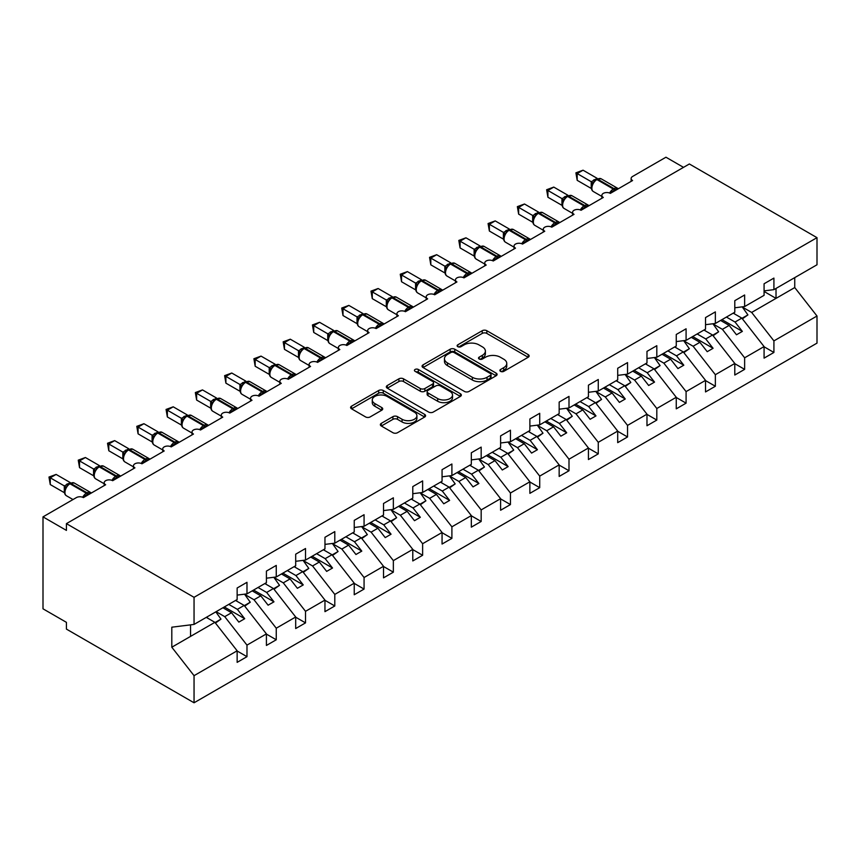 <?xml version="1.0" encoding="UTF-8"?>
<svg xmlns="http://www.w3.org/2000/svg" width="860" height="860" viewBox="0 0 860 860"><rect width="100%" height="100%" fill="white"/><g stroke="black" fill="none" stroke-linecap="round" stroke-linejoin="round"><path stroke-width="1.29" d="M500.552 371.359A2.279 1.311 0 0 0 503.777 371.359L528.201 357.255A3.246 1.881 0 0 0 529.147 355.933A3.246 1.881 0 0 0 528.201 354.599L486.825 330.713A3.246 1.881 0 0 0 482.223 330.713L457.8 344.817A2.279 1.311 0 0 0 457.133 345.741A2.279 1.311 0 0 0 457.8 346.677A2.279 1.311 0 0 0 461.014 346.677L464.185 344.849A10.406 6.009 0 0 1 478.891 344.849L482.342 346.838A10.406 6.009 0 0 1 485.384 351.084A10.406 6.009 0 0 1 482.342 355.331L479.181 357.158A2.279 1.311 0 0 0 478.515 358.082A2.279 1.311 0 0 0 479.181 359.018A2.279 1.311 0 0 0 482.395 359.018L485.556 357.19A10.406 6.009 0 0 1 500.273 357.19L503.713 359.179A10.406 6.009 0 0 1 506.766 363.425A10.406 6.009 0 0 1 503.713 367.671L500.552 369.499A2.279 1.311 0 0 0 499.886 370.423A2.279 1.311 0 0 0 500.552 371.359L500.552 369.499M381.313 423.346A3.246 1.881 0 0 0 380.356 424.679A3.246 1.881 0 0 0 381.313 426.001L392.923 432.709A3.246 1.881 0 0 0 397.513 432.709L424.646 417.046A3.246 1.881 0 0 0 425.592 415.713A3.246 1.881 0 0 0 424.646 414.391L383.259 390.504A3.246 1.881 0 0 0 378.669 390.504L351.546 406.167A3.246 1.881 0 0 0 350.59 407.489A3.246 1.881 0 0 0 351.546 408.812L365.565 416.917A3.246 1.881 0 0 0 370.165 416.917L381.765 410.209A3.246 1.881 0 0 0 382.721 408.887A3.246 1.881 0 0 0 381.765 407.554L374.82 403.544A8.697 5.02 0 0 1 372.272 399.997A8.697 5.02 0 0 1 377.637 395.353A8.697 5.02 0 0 1 387.118 396.438L414.359 412.166A8.697 5.02 0 0 1 416.906 415.713A8.697 5.02 0 0 1 411.531 420.357A8.697 5.02 0 0 1 402.061 419.271L397.513 416.648A3.246 1.881 0 0 0 392.923 416.648L381.313 423.346L381.313 426.001M764.078 290.873L773.914 289.648L817 264.772L817 237.661L689.365 163.98L66.424 523.633L66.424 530.394L43 516.871L76.368 497.607A4.966 2.87 0 0 1 83.398 497.607L105.651 484.76A4.966 2.87 0 0 1 104.189 482.729A4.966 2.87 0 0 1 107.253 480.084A4.966 2.87 0 0 1 112.671 480.708L134.923 467.862A4.966 2.87 0 0 1 133.461 465.83A4.966 2.87 0 0 1 136.536 463.175A4.966 2.87 0 0 1 141.943 463.798L164.196 450.952A4.966 2.87 0 0 1 162.733 448.931A4.966 2.87 0 0 1 165.808 446.275A4.966 2.87 0 0 1 171.215 446.899L193.468 434.053A4.966 2.87 0 0 1 192.017 432.032A4.966 2.87 0 0 1 195.08 429.377A4.966 2.87 0 0 1 200.498 430L222.74 417.154A4.966 2.87 0 0 1 221.289 415.122A4.966 2.87 0 0 1 224.352 412.477A4.966 2.87 0 0 1 229.77 413.101L252.012 400.255A4.966 2.87 0 0 1 250.561 398.223A4.966 2.87 0 0 1 253.625 395.579A4.966 2.87 0 0 1 259.043 396.202L281.285 383.356A4.966 2.87 0 0 1 279.833 381.324A4.966 2.87 0 0 1 282.897 378.679A4.966 2.87 0 0 1 288.315 379.292L310.567 366.446A4.966 2.87 0 0 1 309.106 364.425A4.966 2.87 0 0 1 312.169 361.77A4.966 2.87 0 0 1 317.587 362.393L317.383 361.738L324.929 357.373M817 237.661L194.048 597.324L66.424 523.633M464.411 391.429A3.246 1.881 0 0 0 469.012 391.429L496.134 375.766A3.246 1.881 0 0 0 497.08 374.444A3.246 1.881 0 0 0 496.134 373.111L454.757 349.224A3.246 1.881 0 0 0 450.156 349.224L423.034 364.887A3.246 1.881 0 0 0 422.077 366.22A3.246 1.881 0 0 0 423.034 367.542L464.411 391.429M416.014 371.853A2.279 1.311 0 0 1 418.315 372.176L460.347 396.428L433.257 412.069A3.246 1.881 0 0 1 428.667 412.069L387.29 388.183L387.29 385.527A3.246 1.881 0 0 0 386.333 386.849A3.246 1.881 0 0 0 387.29 388.183M387.29 385.527L398.9 378.819A3.246 1.881 0 0 1 403.49 378.819L420.271 388.516A3.246 1.881 0 0 0 424.872 388.516L432.569 384.065A3.246 1.881 0 0 0 433.526 382.743A3.246 1.881 0 0 0 432.569 381.41L415.1 371.327A2.279 1.311 0 0 1 414.434 370.391A2.279 1.311 0 0 1 415.842 369.176A2.279 1.311 0 0 1 418.315 369.467L460.39 393.751A3.246 1.881 0 0 1 461.336 395.084A3.246 1.881 0 0 1 460.39 396.406L460.39 393.751M194.048 597.324L194.048 624.424L237.145 599.549L237.145 587.993L246.981 582.317L246.981 593.873L237.145 595.099M246.981 593.873L266.417 582.65L266.417 571.094L276.254 565.407L276.254 576.974L266.417 578.199M276.254 576.974L295.69 565.751L295.69 554.184L305.526 548.508L305.526 560.075L295.69 561.3M305.526 560.075L324.962 548.852L324.962 537.285L334.798 531.609L334.798 543.165L324.962 544.391M334.798 543.165L354.234 531.942L354.234 520.386L364.07 514.71L364.07 526.266L354.234 527.492M364.07 526.266L383.517 515.043L383.517 503.487L393.353 497.811L393.353 509.367L383.517 510.593M393.353 509.367L412.789 498.144L412.789 486.588L422.625 480.901L422.625 492.468L412.789 493.694M422.625 492.468L442.062 481.245L442.062 469.678L451.898 464.002L451.898 475.569L442.062 476.795M631.122 181.374L631.122 178.514A4.966 2.87 180 0 0 632.573 180.535L610.331 193.382A4.966 2.87 0 0 0 604.913 192.758A4.966 2.87 0 0 0 601.85 195.413A4.966 2.87 0 0 0 603.301 197.445L581.048 210.281A4.966 2.87 0 0 0 575.641 209.668A4.966 2.87 0 0 0 572.577 212.312A4.966 2.87 0 0 0 574.029 214.344L551.776 227.19A4.966 2.87 0 0 0 546.369 226.567A4.966 2.87 0 0 0 543.294 229.212A4.966 2.87 0 0 0 544.756 231.243L522.504 244.089A4.966 2.87 0 0 0 517.096 243.466A4.966 2.87 0 0 0 514.022 246.11A4.966 2.87 0 0 0 515.484 248.142L493.231 260.988A4.966 2.87 0 0 0 487.813 260.365A4.966 2.87 0 0 0 484.75 263.02A4.966 2.87 0 0 0 486.201 265.041L463.959 277.887A4.966 2.87 0 0 0 458.541 277.264A4.966 2.87 0 0 0 455.477 279.919A4.966 2.87 0 0 0 456.929 281.951L434.687 294.786A4.966 2.87 0 0 0 429.269 294.174A4.966 2.87 0 0 0 426.205 296.818A4.966 2.87 0 0 0 427.656 298.85L405.415 311.696A4.966 2.87 0 0 0 399.997 311.073A4.966 2.87 0 0 0 396.933 313.717A4.966 2.87 0 0 0 398.384 315.749L376.132 328.595A4.966 2.87 0 0 0 370.724 327.972A4.966 2.87 0 0 0 367.65 330.616A4.966 2.87 0 0 0 369.112 332.648L346.86 345.494A4.966 2.87 0 0 0 341.452 344.871A4.966 2.87 0 0 0 338.378 347.526A4.966 2.87 0 0 0 339.84 349.547L317.587 362.393M451.898 475.569L471.334 464.346L471.334 452.779L481.17 447.103L481.17 458.659L471.334 459.885M481.17 458.659L500.606 447.437L500.606 435.88L510.442 430.204L510.442 441.76L500.606 442.986M510.442 441.76L529.878 430.537L529.878 418.981L539.714 413.305L539.714 424.862L529.878 426.087M539.714 424.862L559.161 413.638L559.161 402.082L568.997 396.395L568.997 407.962L559.161 409.188M568.997 407.962L588.433 396.739L588.433 385.173L598.27 379.496L598.27 391.063L588.433 392.289M598.27 391.063L617.706 379.84L617.706 368.273L627.542 362.598L627.542 374.154L617.706 375.379M627.542 374.154L646.978 362.931L646.978 351.375L656.814 345.698L656.814 357.255L646.978 358.48M656.814 357.255L676.25 346.032L676.25 334.475L686.087 328.8L686.087 340.356L676.25 341.581M686.087 340.356L705.522 329.133L705.522 317.577L715.359 311.89L715.359 323.457L705.522 324.682M715.359 323.457L734.795 312.234L734.795 300.677L744.631 294.991L744.631 306.558L734.795 307.783M237.145 650.999L246.981 656.674L246.981 645.118L266.417 633.895L244.165 605.429L235.565 600.463M216.129 611.686L224.729 616.652L246.981 645.118M266.417 634.1L276.254 639.775L276.254 628.219L295.69 616.996L273.448 588.53L264.837 583.564M244.681 594.378L254.001 599.753L276.254 628.219M295.69 617.2L305.526 622.876L305.526 611.32L324.962 600.097L302.72 571.631L294.109 566.665M273.964 577.468L283.284 582.854L305.526 611.32M324.962 600.291L334.798 605.978L334.798 594.411L354.234 583.188L331.992 554.732L323.381 549.766M303.236 560.57L312.556 565.955L334.798 594.411M354.234 583.392L364.07 589.078L364.07 577.511L383.517 566.288L361.264 537.833L352.654 532.856M332.508 543.67L341.829 549.056L364.07 577.511M383.517 566.493L393.353 572.169L393.353 560.612L412.789 549.389L390.537 520.923L381.937 515.957M361.781 526.771L371.101 532.146L393.353 560.612M412.789 549.594L422.625 555.27L422.625 543.713L442.062 532.49L419.809 504.024L411.209 499.058M391.053 509.873L400.373 515.247L422.625 543.713M442.062 532.695L451.898 538.371L451.898 526.814L471.334 515.591L449.081 487.125L440.481 482.159M420.325 492.963L429.645 498.348L451.898 526.814M471.334 515.796L481.17 521.472L481.17 509.905L500.606 498.682L478.364 470.226L469.753 465.26M449.597 476.064L458.917 481.45L481.17 509.905M500.606 498.886L510.442 504.573L510.442 493.006L529.878 481.783L507.637 453.327L499.026 448.35M478.88 459.165L488.2 464.55L510.442 493.006M529.878 481.987L539.714 487.663L539.714 476.107L559.161 464.884L536.909 436.418L528.298 431.451M508.152 442.266L517.473 447.641L539.714 476.107M559.161 465.088L568.997 470.764L568.997 459.208L588.433 447.985L566.181 419.519L557.57 414.552M537.425 425.367L546.745 430.742L568.997 459.208M588.433 448.189L598.27 453.865L598.27 442.309L617.706 431.086L595.453 402.62L586.853 397.653M566.697 408.457L576.017 413.843L598.27 442.309M617.706 431.29L627.542 436.966L627.542 425.399L646.978 414.176L624.726 385.721L616.125 380.754M595.969 391.558L605.289 396.944L627.542 425.399M646.978 414.38L656.814 420.067L656.814 408.5L676.25 397.277L654.008 368.822L645.398 363.844M625.241 374.659L634.562 380.045L656.814 408.5M676.25 397.481L686.087 403.157L686.087 391.601L705.522 380.378L683.281 351.912L674.67 346.945M654.514 357.76L663.834 363.135L686.087 391.601M705.522 380.582L715.359 386.258L715.359 374.702L734.795 363.479L712.553 335.013L703.942 330.046M683.797 340.861L693.117 346.236L715.359 374.702M734.795 363.683L744.631 369.359L744.631 357.803L764.078 346.58L764.078 358.136L773.914 352.46L773.914 340.893L817 316.018L817 343.129L194.048 702.781L66.424 629.101L66.424 622.339L43 608.816L43 516.871M713.069 323.951L722.389 329.337L744.631 357.803M773.914 289.648L773.914 278.092L764.078 283.768L764.078 295.335L744.631 306.558M764.078 346.784L773.914 352.46M742.341 307.052L751.662 312.438L773.914 340.893M683.507 167.356L665.952 157.219L632.573 176.483A4.966 2.87 180 0 0 631.122 178.514M194.048 624.424L171.806 627.198L171.806 647.214L214.892 622.339L206.292 617.362M214.892 622.339L237.145 650.794L237.145 662.361L246.981 656.674M276.254 639.775L266.417 645.451L266.417 633.895M305.526 622.876L295.69 628.553L295.69 616.996M334.798 605.978L324.962 611.654L324.962 600.097M364.07 589.078L354.234 594.755L354.234 583.188M393.353 572.169L383.517 577.855L383.517 566.288M422.625 555.27L412.789 560.946L412.789 549.389M451.898 538.371L442.062 544.047L442.062 532.49M481.17 521.472L471.334 527.148L471.334 515.591M510.442 504.573L500.606 510.249L500.606 498.682M539.714 487.663L529.878 493.35L529.878 481.783M568.997 470.764L559.161 476.44L559.161 464.884M598.27 453.865L588.433 459.541L588.433 447.985M627.542 436.966L617.706 442.642L617.706 431.086M656.814 420.067L646.978 425.743L646.978 414.176M686.087 403.157L676.25 408.844L676.25 397.277M715.359 386.258L705.522 391.934L705.522 380.378M744.631 369.359L734.795 375.035L734.795 363.479M171.806 647.214L194.048 675.67L237.145 650.794M194.048 675.67L194.048 702.781M224.729 616.652L231.523 612.739L238.844 622.103L244.702 618.716L237.381 609.353L244.165 605.429M222.912 607.762L231.523 612.739M228.771 604.386L237.381 609.353M254.001 599.753L260.795 595.829L268.116 605.193L273.974 601.817L266.654 592.454L273.448 588.53M252.195 590.863L260.795 595.829M258.043 587.487L266.654 592.454M283.284 582.854L290.067 578.93L297.388 588.294L303.247 584.918L295.926 575.555L302.72 571.631M281.467 573.964L290.067 578.93M287.315 570.578L295.926 575.555M312.556 565.955L319.35 562.032L326.66 571.395L332.519 568.019L325.198 558.656L331.992 554.732M310.739 557.065L319.35 562.032M316.587 553.679L325.198 558.656M341.829 549.056L348.623 545.133L355.943 554.496L361.791 551.109L354.471 541.746L361.264 537.833M340.012 540.166L348.623 545.133M345.87 536.78L354.471 541.746M371.101 532.146L377.895 528.233L385.215 537.597L391.063 534.211L383.743 524.847L390.537 520.923M369.284 523.256L377.895 528.233M375.143 519.881L383.743 524.847M400.373 515.247L407.167 511.324L414.488 520.687L420.336 517.312L413.026 507.948L419.809 504.024M398.556 506.357L407.167 511.324M404.415 502.982L413.026 507.948M429.645 498.348L436.439 494.425L443.76 503.788L449.619 500.412L442.298 491.049L449.081 487.125M427.829 489.458L436.439 494.425M433.687 486.083L442.298 491.049M458.917 481.45L465.712 477.526L473.032 486.889L478.891 483.513L471.57 474.15L478.364 470.226M457.112 472.559L465.712 477.526M462.959 469.173L471.57 474.15M488.2 464.55L494.984 460.627L502.304 469.99L508.163 466.604L500.842 457.24L507.637 453.327M486.384 455.66L494.984 460.627M492.232 452.274L500.842 457.24M517.473 447.641L524.267 443.728L531.577 453.091L537.435 449.705L530.115 440.341L536.909 436.418M515.656 438.75L524.267 443.728M521.515 435.375L530.115 440.341M546.745 430.742L553.539 426.818L560.86 436.192L566.708 432.806L559.387 423.442L566.181 419.519M544.928 421.851L553.539 426.818M550.787 418.476L559.387 423.442M576.017 413.843L582.811 409.919L590.132 419.282L595.98 415.907L588.659 406.543L595.453 402.62M574.2 404.952L582.811 409.919M580.059 401.577L588.659 406.543M605.289 396.944L612.083 393.02L619.404 402.383L625.263 399.008L617.942 389.644L624.726 385.721M603.473 388.053L612.083 393.02M609.332 384.667L617.942 389.644M634.562 380.045L641.356 376.121L648.676 385.484L654.535 382.098L647.214 372.735L654.008 368.822M632.745 371.154L641.356 376.121M638.604 367.768L647.214 372.735M663.834 363.135L670.628 359.222L677.949 368.585L683.808 365.199L676.487 355.836L683.281 351.912M662.028 354.245L670.628 359.222M667.876 350.869L676.487 355.836M693.117 346.236L699.9 342.312L707.221 351.686L713.08 348.3L705.759 338.937L712.553 335.013M691.3 337.346L699.9 342.312M697.148 333.97L705.759 338.937M722.389 329.337L729.183 325.413L736.493 334.776L742.352 331.401L735.031 322.038L741.825 318.114L764.078 346.58M720.572 320.447L729.183 325.413M726.431 317.071L735.031 322.038M741.825 318.114L733.214 313.147M751.662 312.438L794.747 287.562L817 316.018M764.078 291.475L776.021 298.377L776.021 288.433M794.747 277.619L794.747 287.562M190.544 636.4L190.544 624.865M721.981 319.64L742.352 331.401M692.698 336.539L713.08 348.3M663.425 353.438L683.808 365.199M634.153 370.337L654.535 382.098M604.881 387.237L625.263 399.008M575.609 404.146L595.98 415.907M546.337 421.045L566.708 432.806M517.064 437.944L537.435 449.705M487.781 454.843L508.163 466.604M458.509 471.742L478.891 483.513M429.237 488.652L449.619 500.412M399.964 505.551L420.336 517.312M370.692 522.45L391.063 534.211M341.42 539.349L361.791 551.109M312.148 556.248L332.519 568.019M282.865 573.147L303.247 584.918M253.593 590.057L273.974 601.817M224.32 606.956L244.702 618.716M501.466 371.681L503.713 370.38A10.406 6.009 0 0 0 506.766 366.134L506.766 363.425M485.384 351.084L485.384 353.793A10.406 6.009 0 0 1 482.342 358.039L480.084 359.34M528.158 357.287L486.825 333.422A3.246 1.881 0 0 0 482.223 333.422L458.713 346.988M496.091 375.798L454.757 351.933A3.246 1.881 0 0 0 450.156 351.933L423.077 367.564M490.383 375.368A2.279 1.311 0 0 0 491.049 374.444A2.279 1.311 0 0 0 490.383 373.519L454.069 352.546A2.279 1.311 0 0 0 450.844 352.546L447.512 354.471A10.406 6.009 0 0 0 444.469 358.717A10.406 6.009 0 0 0 447.512 362.963L472.344 377.293A10.406 6.009 0 0 0 487.05 377.293L490.383 375.368L490.383 378.077A2.279 1.311 0 0 0 491.049 377.153L491.049 374.444M444.469 358.717L444.469 361.426A10.406 6.009 0 0 0 447.512 365.672L447.512 362.963M490.383 378.077L487.05 380.002A10.406 6.009 0 0 1 472.344 380.002L447.512 365.672M387.333 388.204L398.9 381.528L398.9 378.819M433.526 382.743L433.526 385.441A3.246 1.881 0 0 1 432.569 386.774L424.872 391.214A3.246 1.881 0 0 1 420.271 391.214L403.49 381.528A3.246 1.881 0 0 0 398.9 381.528M437.686 398.567A8.697 5.02 0 0 0 447.168 399.653A8.697 5.02 0 0 0 452.532 395.019A8.697 5.02 0 0 0 449.984 391.461L440.385 385.925A3.246 1.881 0 0 0 435.794 385.925L428.087 390.365A3.246 1.881 0 0 0 427.14 391.698A3.246 1.881 0 0 0 428.087 393.02L437.686 398.567L437.686 401.265A8.697 5.02 0 0 0 447.168 402.362A8.697 5.02 0 0 0 452.532 397.718L452.532 395.019M427.14 391.698L427.14 394.396A3.246 1.881 0 0 0 428.087 395.729L428.087 393.02M437.686 401.265L428.087 395.729M416.906 415.713L416.906 418.422A8.697 5.02 0 0 1 411.531 423.066A8.697 5.02 0 0 1 402.061 421.97L397.513 419.347A3.246 1.881 0 0 0 392.923 419.347L381.356 426.033M372.272 399.997L372.272 402.695A8.697 5.02 0 0 0 374.82 406.242L374.82 403.544M381.722 410.231L374.82 406.242M424.646 414.391L424.646 417.046L383.259 393.203A3.246 1.881 0 0 0 378.669 393.203L351.589 408.844M733.859 312.782L734.741 314.029M742.201 306.859L747.91 314.9L741.986 318.318M747.91 314.9L742.384 318.834M610.363 193.36L610.116 192.726L617.673 188.361M577.189 180.331L575.899 172.838L577.189 173.58L583.048 170.194L597.173 178.353L591.314 181.739L577.189 173.58L577.189 180.331L591.218 188.437L591.218 181.675M596.571 179.31A1.655 0.957 -120 0 1 596.797 179.073L601.183 178.805A7.116 4.106 120 0 0 597.625 179.149A1.655 0.957 -120 0 0 596.797 179.073L596.087 179.482A1.655 0.957 60 0 0 595.862 179.708L592.11 184.287A3.644 2.644 18 0 0 591.196 181.718M593.26 182.997L591.314 181.739M575.899 172.838L583.048 170.194M704.587 329.681L705.469 330.928M712.929 323.758L718.637 331.799L712.714 335.217M718.637 331.799L713.112 335.733M675.304 346.58L676.196 347.827M683.657 340.657L689.365 348.698L683.431 352.116M689.365 348.698L683.84 352.632M646.032 363.479L646.924 364.726M654.374 357.556L660.093 365.597L654.159 369.026M660.093 365.597L654.567 369.531M616.76 380.378L617.652 381.636M625.102 374.465L630.821 382.496L624.887 385.925M630.821 382.496L625.284 386.43M581.091 210.259L580.844 209.625L588.401 205.26M547.917 197.241L546.627 189.737L547.917 190.479L553.765 187.093L567.901 195.252L562.042 198.638L547.917 190.479L547.917 197.241L561.946 205.336L561.946 198.574M567.299 196.209A1.655 0.957 -120 0 1 567.525 195.972L571.911 195.704A7.116 4.106 120 0 0 568.353 196.058A1.655 0.957 -120 0 0 567.525 195.972L566.815 196.381A1.655 0.957 60 0 0 566.589 196.618L564.73 198.123M586.004 207.421A3.644 2.107 60 0 1 585.8 206.884A1.655 0.957 -120 0 0 584.746 205.518L568.353 196.058L567.643 196.456A1.655 0.957 60 0 0 566.815 196.381L562.827 201.186A3.644 2.644 18 0 0 561.924 198.617M563.988 199.896L562.042 198.638M546.627 189.737L553.765 187.093M551.819 227.158L551.572 226.524L559.118 222.159M518.644 214.14L517.354 206.636L518.644 207.378L524.492 204.003L538.629 212.151L532.77 215.537L518.644 207.378L518.644 214.14L532.663 222.235L532.663 215.473M538.016 213.108A1.655 0.957 -120 0 1 538.242 212.871L542.638 212.603A7.116 4.106 120 0 0 539.069 212.957A1.655 0.957 -120 0 0 538.242 212.871L537.543 213.28A1.655 0.957 60 0 0 537.317 213.517L533.555 218.085C532.383 221.74 532.791 224.159 534.812 225.341L543.294 230.244M534.716 216.795L532.77 215.537M517.354 206.636L524.492 204.003M522.547 244.068L522.299 243.423L529.846 239.069M489.372 231.039L488.082 223.535L489.372 224.277L495.22 220.902L509.356 229.061L503.498 232.436L489.372 224.277L489.372 231.039L503.39 239.134L503.39 232.372M508.744 230.007A1.655 0.957 -120 0 1 508.969 229.77L513.356 229.502A7.116 4.106 120 0 0 509.797 229.856A1.655 0.957 -120 0 0 508.969 229.77L508.271 230.179A1.655 0.957 60 0 0 508.045 230.415L504.283 234.984A3.644 2.644 18 0 0 503.379 232.426M505.443 233.694L503.498 232.436M488.082 223.535L495.22 220.902M493.274 260.967L493.017 260.322L500.574 255.968M460.089 247.938L458.81 240.434L460.089 241.176L465.948 237.801L480.084 245.96L474.225 249.335L460.089 241.176L460.089 247.938L474.118 256.043L474.118 249.282M479.471 246.906A1.655 0.957 -120 0 1 479.697 246.68L484.083 246.401A7.116 4.106 120 0 0 480.525 246.755A1.655 0.957 -120 0 0 479.697 246.68L478.998 247.078A1.655 0.957 60 0 0 478.773 247.314L475.01 251.883C473.828 255.549 474.247 257.968 476.268 259.139L484.75 264.041M476.171 250.593L474.225 249.335M458.81 240.434L465.948 237.801M587.487 397.288L588.38 398.535M595.829 391.364L601.548 399.406L595.614 402.824M601.548 399.406L596.012 403.34M464.002 277.866L463.744 277.232L471.301 272.867M430.817 264.837L429.538 257.333L430.817 258.086L436.676 254.7L450.812 262.859L444.953 266.245L430.817 258.086L430.817 264.837L444.846 272.942L444.846 266.181M450.199 263.816A1.655 0.957 -120 0 1 450.425 263.579L454.811 263.31A7.116 4.106 120 0 0 451.253 263.654A1.655 0.957 -120 0 0 450.425 263.579L449.726 263.988A1.655 0.957 60 0 0 449.5 264.214L445.738 268.793A3.644 2.644 18 0 0 444.835 266.224M446.899 267.503L444.953 266.245M429.538 257.333L436.676 254.7M558.215 414.187L559.097 415.434M566.557 408.263L572.265 416.304L566.342 419.723M572.265 416.304L566.74 420.239M434.73 294.765L434.472 294.131L442.029 289.766M401.545 281.747L400.255 274.243L401.545 274.985L407.404 271.599L421.529 279.758L415.67 283.144L401.545 274.985L401.545 281.747L415.573 289.841L415.573 283.08M420.927 280.715A1.655 0.957 -120 0 1 421.153 280.478L425.539 280.209A7.116 4.106 120 0 0 421.981 280.564A1.655 0.957 -120 0 0 421.153 280.478L420.443 280.887A1.655 0.957 60 0 0 420.228 281.123L416.466 285.692C415.283 289.347 415.702 291.766 417.713 292.948L426.205 297.85M417.627 284.402L415.67 283.144M400.255 274.243L407.404 271.599M528.943 431.086L529.824 432.333M537.285 425.162L542.993 433.204L537.07 436.622M542.993 433.204L537.468 437.138M405.447 311.664L405.2 311.03L412.757 306.665M372.272 298.646L370.983 291.142L372.272 291.884L378.131 288.508L392.257 296.657L386.398 300.043L372.272 291.884L372.272 298.646L386.301 306.74L386.301 299.979M391.655 297.614A1.655 0.957 -120 0 1 391.88 297.377L396.267 297.108A7.116 4.106 120 0 0 392.708 297.463A1.655 0.957 -120 0 0 391.88 297.377L391.171 297.786A1.655 0.957 60 0 0 390.945 298.022L387.193 302.591C386.011 306.246 386.43 308.665 388.44 309.847L396.933 314.749M388.344 301.301L386.398 300.043M370.983 291.142L378.131 288.508M499.671 447.985L500.552 449.232M508.013 442.062L513.721 450.102L507.798 453.532M513.721 450.102L508.195 454.037M376.175 328.574L375.927 327.929L383.485 323.575M343 315.545L341.71 308.041L343 308.783L348.848 305.408L362.985 313.567L357.126 316.942L343 308.783L343 315.545L357.029 323.639L357.029 316.878M362.382 314.513A1.655 0.957 -120 0 1 362.608 314.276L366.994 314.007A7.116 4.106 120 0 0 363.436 314.362A1.655 0.957 -120 0 0 362.608 314.276L361.899 314.685A1.655 0.957 60 0 0 361.673 314.921L357.91 319.49A3.644 2.644 18 0 0 357.007 316.931M359.071 318.2L357.126 316.942M341.71 308.041L348.848 305.408M470.388 464.884L471.28 466.142M478.74 458.971L484.449 467.002L478.515 470.431M484.449 467.002L478.923 470.936M346.902 345.473L346.655 344.828L354.202 340.474M313.728 332.444L312.438 324.94L313.728 325.682L319.576 322.306L333.712 330.466L327.853 333.841L313.728 325.682L313.728 332.444L327.746 340.549L327.746 333.787M333.099 331.412A1.655 0.957 -120 0 1 333.325 331.186L337.722 330.906A7.116 4.106 120 0 0 334.153 331.261A1.655 0.957 -120 0 0 333.325 331.186L332.627 331.584A1.655 0.957 60 0 0 332.401 331.82L328.638 336.389C327.466 340.044 327.875 342.473 329.896 343.645L338.378 348.547M329.799 335.099L327.853 333.841M312.438 324.94L319.576 322.306M441.115 481.783L442.008 483.04M449.457 475.87L455.176 483.911L449.242 487.33M455.176 483.911L449.651 487.846M284.456 349.343L283.166 341.839L284.456 342.592L290.304 339.206L304.44 347.365L298.581 350.751L284.456 342.592L284.456 349.343L298.474 357.448L298.474 350.687M303.827 348.321A1.655 0.957 -120 0 1 304.053 348.085L308.439 347.816A7.116 4.106 120 0 0 304.881 348.16A1.655 0.957 -120 0 0 304.053 348.085L303.354 348.483A1.655 0.957 60 0 0 303.129 348.719L299.366 353.299C298.183 356.954 298.603 359.373 300.624 360.555L309.106 365.446M300.527 352.009L298.581 350.751M283.166 341.839L290.304 339.206M411.843 498.692L412.736 499.94M420.185 492.769L425.904 500.81L419.97 504.229M425.904 500.81L420.368 504.745M288.358 379.271L288.1 378.637L295.657 374.272M255.173 366.252L253.893 358.749L255.173 359.491L261.031 356.104L275.168 364.264L269.309 367.65L255.173 359.491L255.173 366.252L269.201 374.347L269.201 367.585M274.555 365.221A1.655 0.957 -120 0 1 274.781 364.984L279.167 364.715A7.116 4.106 120 0 0 275.608 365.07A1.655 0.957 -120 0 0 274.781 364.984L274.082 365.392A1.655 0.957 60 0 0 273.856 365.629L271.986 367.134M293.271 376.433A3.644 2.107 60 0 1 293.056 375.895A1.655 0.957 -120 0 0 292.002 374.53L275.608 365.07L274.91 365.468A1.655 0.957 60 0 0 274.082 365.392L270.094 370.198C268.911 373.853 269.33 376.271 271.351 377.454L279.833 382.356M271.255 368.908L269.309 367.65M253.893 358.749L261.031 356.104M382.571 515.591L383.463 516.838M390.913 509.668L396.632 517.709L390.698 521.128M396.632 517.709L391.096 521.644M259.086 396.17L258.828 395.535L266.385 391.171M225.9 383.151L224.621 375.648L225.9 376.39L231.759 373.014L245.895 381.163L240.037 384.549L225.9 376.39L225.9 383.151L239.929 391.246L239.929 384.485M245.283 382.119A1.655 0.957 -120 0 1 245.508 381.883L249.894 381.614A7.116 4.106 120 0 0 246.336 381.969A1.655 0.957 -120 0 0 245.508 381.883L244.81 382.291A1.655 0.957 60 0 0 244.584 382.528L240.822 387.097A3.644 2.644 18 0 0 239.918 384.527M241.982 385.807L240.037 384.549M224.621 375.648L231.759 373.014M353.299 532.49L354.18 533.737M361.641 526.567L367.349 534.608L361.426 538.038M367.349 534.608L361.823 538.543M229.803 413.079L229.555 412.435L237.113 408.081M196.628 400.05L195.338 392.547L196.628 393.289L202.487 389.913L216.612 398.072L210.754 401.448L196.628 393.289L196.628 400.05L210.657 408.145L210.657 401.383M216.01 399.019A1.655 0.957 -120 0 1 216.236 398.782L220.622 398.513A7.116 4.106 120 0 0 217.064 398.868A1.655 0.957 -120 0 0 216.236 398.782L215.527 399.19A1.655 0.957 60 0 0 215.312 399.427L211.549 403.996C210.367 407.651 210.786 410.069 212.796 411.252L221.289 416.154M212.71 402.706L210.754 401.448M195.338 392.547L202.487 389.913M324.026 549.389L324.908 550.647M332.368 543.477L338.077 551.507L332.154 554.937M338.077 551.507L332.551 555.442M200.53 429.978L200.283 429.333L207.84 424.98M167.356 416.95L166.066 409.446L167.356 410.188L173.215 406.812L187.34 414.971L181.481 418.347L167.356 410.188L167.356 416.95L181.385 425.044L181.385 418.293M186.738 415.917A1.655 0.957 -120 0 1 186.964 415.692L191.35 415.412A7.116 4.106 120 0 0 187.792 415.767A1.655 0.957 -120 0 0 186.964 415.692L186.254 416.089A1.655 0.957 60 0 0 186.029 416.326L182.266 420.895A3.644 2.644 18 0 0 181.363 418.336M183.427 419.605L181.481 418.347M166.066 409.446L173.215 406.812M294.743 566.288L295.636 567.546M303.096 560.376L308.804 568.406L302.881 571.836M308.804 568.406L303.279 572.351M171.258 446.877L171.011 446.243L178.557 441.879M138.084 433.848L136.794 426.345L138.084 427.097L143.932 423.711L158.068 431.87L152.209 435.257L138.084 427.097L138.084 433.848L152.102 441.954L152.091 435.235A3.644 2.644 18 0 1 152.994 437.826M157.466 432.827A1.655 0.957 -120 0 1 157.692 432.591L162.078 432.322A7.116 4.106 120 0 0 158.519 432.666A1.655 0.957 -120 0 0 157.692 432.591L156.982 432.988A1.655 0.957 60 0 0 156.756 433.225L152.994 437.804C151.822 441.459 152.231 443.878 154.252 445.061L162.733 449.952M154.155 436.514L152.209 435.257M136.794 426.345L143.932 423.711M265.471 583.198L266.363 584.445M273.813 577.275L279.532 585.316L273.598 588.734M279.532 585.316L274.007 589.25M141.986 463.776L141.739 463.142L149.285 458.778M108.811 450.758L107.521 443.255L108.811 443.996L114.659 440.61L128.796 448.769L122.937 452.156L108.811 443.996L108.811 450.758L122.829 458.853L122.829 452.091M128.183 449.726A1.655 0.957 -120 0 1 128.409 449.49L132.805 449.221A7.116 4.106 120 0 0 129.237 449.576A1.655 0.957 -120 0 0 128.409 449.49L127.71 449.898A1.655 0.957 60 0 0 127.484 450.124L123.722 454.704A3.644 2.644 18 0 0 122.819 452.134M124.883 453.413L122.937 452.156M107.521 443.255L114.659 440.61M236.199 600.097L237.091 601.344M244.541 594.174L250.26 602.215L244.326 605.634M250.26 602.215L244.734 606.149M112.714 480.675L112.456 480.041L120.013 475.677M79.528 467.657L78.249 460.154L79.528 460.895L85.387 457.509L99.523 465.668L93.665 469.055L79.528 460.895L79.528 467.657L93.557 475.752L93.557 468.99M98.911 466.625A1.655 0.957 -120 0 1 99.136 466.389L103.522 466.12A7.116 4.106 120 0 0 99.964 466.475A1.655 0.957 -120 0 0 99.136 466.389L98.438 466.797A1.655 0.957 60 0 0 98.212 467.034L94.45 471.602A3.644 2.644 18 0 0 93.546 469.033M95.61 470.312L93.665 469.055M78.249 460.154L85.387 457.509M206.927 616.996L207.819 618.243M215.828 611.858L220.988 619.114L215.054 622.543M220.988 619.114L215.451 623.048M83.442 497.585L83.183 496.94L90.741 492.576M50.256 484.556L48.977 477.053L50.256 477.794L56.115 474.419L70.251 482.567L64.392 485.954L50.256 477.794L50.256 484.556L64.285 492.651L64.285 485.889M69.638 483.524A1.655 0.957 -120 0 1 69.864 483.288L74.25 483.019A7.116 4.106 120 0 0 70.692 483.374A1.655 0.957 -120 0 0 69.864 483.288L69.165 483.696A1.655 0.957 60 0 0 68.94 483.933L65.177 488.502C63.995 492.156 64.414 494.575 66.435 495.758L73.003 499.552M66.338 487.212L64.392 485.954M48.977 477.053L56.115 474.419M503.713 370.38L503.713 367.671M479.181 359.018L479.181 357.158M482.342 358.039L482.342 355.331M457.8 346.677L457.8 344.817M482.223 333.422L482.223 330.713M486.825 333.422L486.825 330.713M528.201 357.255L528.201 354.599M423.034 367.542L423.034 364.887M450.156 351.933L450.156 349.224M454.757 351.933L454.757 349.224M496.134 375.766L496.134 373.111M472.344 380.002L472.344 377.293M487.05 380.002L487.05 377.293M403.49 381.528L403.49 378.819M420.271 391.214L420.271 388.516M424.872 391.214L424.872 388.516M432.569 386.774L432.569 384.065M418.315 372.176L418.315 369.467M392.923 419.347L392.923 416.648M397.513 419.347L397.513 416.648M402.061 421.97L402.061 419.271M381.765 410.209L381.765 407.554M351.546 408.812L351.546 406.167M378.669 393.203L378.669 390.504M383.259 393.203L383.259 390.504M615.276 190.522A3.644 2.107 60 0 1 615.072 189.985A1.655 0.957 -120 0 0 614.018 188.619A7.116 4.106 -60 0 1 617.577 188.265L618.275 188.791M609.611 193.038A7.116 4.106 -60 0 1 613.309 189.028L614.018 188.619L597.625 179.149L596.915 179.557A7.116 4.106 120 0 0 591.884 188.275A7.116 4.106 120 0 0 593.357 191.543L601.85 196.435M594.002 181.224L596.087 179.482A1.655 0.957 60 0 1 596.915 179.557L613.309 189.028A1.655 0.957 60 0 1 614.362 190.393A3.644 2.107 60 0 0 614.577 190.931M595.324 179.987A3.644 2.107 60 0 1 594.249 179.643M594.83 180.396A3.644 2.107 60 0 1 593.55 180.052M580.339 209.937A7.116 4.106 -60 0 1 584.037 205.927L584.746 205.518A7.116 4.106 -60 0 1 588.304 205.164L589.003 205.701M585.305 207.83A3.644 2.107 60 0 1 585.09 207.292A1.655 0.957 60 0 0 584.037 205.927L567.643 196.456A7.116 4.106 120 0 0 562.612 205.185A7.116 4.106 120 0 0 564.085 208.442L572.577 213.345M566.052 196.897A3.644 2.107 60 0 1 564.977 196.542M565.558 197.295A3.644 2.107 60 0 1 564.278 196.951M556.732 224.331A3.644 2.107 60 0 1 556.517 223.793A1.655 0.957 -120 0 0 555.463 222.417A7.116 4.106 -60 0 1 559.032 222.063L559.731 222.6M551.056 226.846A7.116 4.106 -60 0 1 554.764 222.826L555.463 222.417L539.069 212.957L538.371 213.366A7.116 4.106 120 0 0 533.34 222.084A7.116 4.106 120 0 0 534.812 225.341M535.457 215.032L537.543 213.28A1.655 0.957 60 0 1 538.371 213.366L554.764 222.826A1.655 0.957 60 0 1 555.818 224.191A3.644 2.107 60 0 0 556.033 224.729M536.769 213.796A3.644 2.107 60 0 1 535.705 213.441M536.285 214.194A3.644 2.107 60 0 1 535.006 213.85M533.544 218.107A3.644 2.644 18 0 0 532.652 215.527M527.46 241.23A3.644 2.107 60 0 1 527.244 240.692A1.655 0.957 -120 0 0 526.191 239.316A7.116 4.106 -60 0 1 529.749 238.972L530.448 239.499M521.784 243.745A7.116 4.106 -60 0 1 525.492 239.725L526.191 239.316L509.797 229.856L509.098 230.265A7.116 4.106 120 0 0 504.067 238.983A7.116 4.106 120 0 0 505.54 242.24L514.022 247.142M506.174 231.931L508.271 230.179A1.655 0.957 60 0 1 509.098 230.265L525.492 239.725A1.655 0.957 60 0 1 526.546 241.09A3.644 2.107 60 0 0 526.761 241.628M507.497 230.695A3.644 2.107 60 0 1 506.433 230.34M507.013 231.093A3.644 2.107 60 0 1 505.734 230.749M498.187 258.129A3.644 2.107 60 0 1 497.972 257.591A1.655 0.957 -120 0 0 496.919 256.226A7.116 4.106 -60 0 1 500.477 255.871L501.176 256.398M492.511 260.644A7.116 4.106 -60 0 1 496.22 256.624L496.919 256.226L480.525 246.755L479.826 247.164A7.116 4.106 120 0 0 474.784 255.882A7.116 4.106 120 0 0 476.268 259.139M476.902 248.83L478.998 247.078A1.655 0.957 60 0 1 479.826 247.164L496.22 256.624A1.655 0.957 60 0 1 497.273 258A3.644 2.107 60 0 0 497.478 258.537M478.224 247.594A3.644 2.107 60 0 1 477.16 247.25M477.73 248.002A3.644 2.107 60 0 1 476.451 247.648M475 251.915A3.644 2.644 18 0 0 474.107 249.325M468.915 275.028A3.644 2.107 60 0 1 468.7 274.49A1.655 0.957 -120 0 0 467.646 273.125A7.116 4.106 -60 0 1 471.205 272.771L471.904 273.297M463.239 277.543A7.116 4.106 -60 0 1 466.948 273.534L467.646 273.125L451.253 263.654L450.554 264.063A7.116 4.106 120 0 0 445.512 272.781A7.116 4.106 120 0 0 446.985 276.049L455.477 280.94M447.63 265.729L449.726 263.988A1.655 0.957 60 0 1 450.554 264.063L466.948 273.534A1.655 0.957 60 0 1 468.001 274.899A3.644 2.107 60 0 0 468.206 275.437M448.952 264.493A3.644 2.107 60 0 1 447.888 264.149M448.458 264.901A3.644 2.107 60 0 1 447.178 264.558M439.643 291.927A3.644 2.107 60 0 1 439.428 291.389A1.655 0.957 -120 0 0 438.374 290.024A7.116 4.106 -60 0 1 441.933 289.669L442.631 290.207M433.967 294.442A7.116 4.106 -60 0 1 437.665 290.433L438.374 290.024L421.981 280.564L421.282 280.962A7.116 4.106 120 0 0 416.24 289.691A7.116 4.106 120 0 0 417.713 292.948M418.358 282.628L420.443 280.887A1.655 0.957 60 0 1 421.282 280.962L437.665 290.433A1.655 0.957 60 0 1 438.718 291.798A3.644 2.107 60 0 0 438.933 292.335M419.68 281.392A3.644 2.107 60 0 1 418.605 281.048M419.185 281.8A3.644 2.107 60 0 1 417.906 281.457M416.455 285.713A3.644 2.644 18 0 0 415.552 283.123M410.36 308.837A3.644 2.107 60 0 1 410.156 308.299A1.655 0.957 -120 0 0 409.102 306.923A7.116 4.106 -60 0 1 412.66 306.568L413.359 307.106M404.694 311.352A7.116 4.106 -60 0 1 408.392 307.332L409.102 306.923L392.708 297.463L391.999 297.872A7.116 4.106 120 0 0 386.968 306.59A7.116 4.106 120 0 0 388.44 309.847M389.085 299.538L391.171 297.786A1.655 0.957 60 0 1 391.999 297.872L408.392 307.332A1.655 0.957 60 0 1 409.446 308.697A3.644 2.107 60 0 0 409.661 309.235M390.408 298.302A3.644 2.107 60 0 1 389.333 297.947M389.913 298.7A3.644 2.107 60 0 1 388.634 298.356M387.183 302.613A3.644 2.644 18 0 0 386.28 300.022M381.087 325.736A3.644 2.107 60 0 1 380.873 325.198A1.655 0.957 -120 0 0 379.83 323.822A7.116 4.106 -60 0 1 383.388 323.478L384.087 324.005M375.411 328.251A7.116 4.106 -60 0 1 379.12 324.231L379.83 323.822L363.436 314.362L362.726 314.771A7.116 4.106 120 0 0 357.695 323.489A7.116 4.106 120 0 0 359.168 326.746L367.65 331.648M359.813 316.437L361.899 314.685A1.655 0.957 60 0 1 362.726 314.771L379.12 324.231A1.655 0.957 60 0 1 380.174 325.596A3.644 2.107 60 0 0 380.389 326.133M361.125 315.201A3.644 2.107 60 0 1 360.06 314.846M360.641 315.598A3.644 2.107 60 0 1 359.362 315.254M351.815 342.635A3.644 2.107 60 0 1 351.6 342.097A1.655 0.957 -120 0 0 350.547 340.732A7.116 4.106 -60 0 1 354.116 340.377L354.815 340.904M346.139 345.15A7.116 4.106 -60 0 1 349.848 341.13L350.547 340.732L334.153 331.261L333.454 331.67A7.116 4.106 120 0 0 328.423 340.388A7.116 4.106 120 0 0 329.896 343.645M330.541 333.336L332.627 331.584A1.655 0.957 60 0 1 333.454 331.67L349.848 341.13A1.655 0.957 60 0 1 350.901 342.506A3.644 2.107 60 0 0 351.116 343.043M331.852 332.1A3.644 2.107 60 0 1 330.788 331.756M331.369 332.508A3.644 2.107 60 0 1 330.089 332.154M328.627 336.421A3.644 2.644 18 0 0 327.735 333.831M322.543 359.534A3.644 2.107 60 0 1 322.328 358.996A1.655 0.957 -120 0 0 321.274 357.631A7.116 4.106 -60 0 1 324.833 357.276L325.531 357.803M316.867 362.049A7.116 4.106 -60 0 1 320.576 358.039L321.274 357.631L304.881 348.16L304.182 348.569A7.116 4.106 120 0 0 299.151 357.287A7.116 4.106 120 0 0 300.624 360.555M301.258 350.235L303.354 348.483A1.655 0.957 60 0 1 304.182 348.569L320.576 358.039A1.655 0.957 60 0 1 321.629 359.405A3.644 2.107 60 0 0 321.844 359.942M302.58 348.999A3.644 2.107 60 0 1 301.516 348.655M302.096 349.407A3.644 2.107 60 0 1 300.806 349.063M299.355 353.32A3.644 2.644 18 0 0 298.463 350.729M287.595 378.948A7.116 4.106 -60 0 1 291.303 374.938L292.002 374.53A7.116 4.106 -60 0 1 295.56 374.175L296.259 374.713M292.561 376.841A3.644 2.107 60 0 1 292.357 376.304A1.655 0.957 60 0 0 291.303 374.938L274.91 365.468A7.116 4.106 120 0 0 269.868 374.197A7.116 4.106 120 0 0 271.351 377.454M273.308 365.898A3.644 2.107 60 0 1 272.244 365.554M272.813 366.306A3.644 2.107 60 0 1 271.534 365.962M270.083 370.219A3.644 2.644 18 0 0 269.191 367.629M263.998 393.332A3.644 2.107 60 0 1 263.784 392.794A1.655 0.957 -120 0 0 262.73 391.429A7.116 4.106 -60 0 1 266.288 391.074L266.987 391.612M258.322 395.858A7.116 4.106 -60 0 1 262.031 391.837L262.73 391.429L246.336 381.969L245.637 382.367A7.116 4.106 120 0 0 240.596 391.096A7.116 4.106 120 0 0 242.069 394.353L250.561 399.255M242.713 384.044L244.81 382.291A1.655 0.957 60 0 1 245.637 382.367L262.031 391.837A1.655 0.957 60 0 1 263.085 393.203A3.644 2.107 60 0 0 263.289 393.74M244.036 382.808A3.644 2.107 60 0 1 242.971 382.453M243.541 383.205A3.644 2.107 60 0 1 242.262 382.861M234.715 410.241A3.644 2.107 60 0 1 234.511 409.704A1.655 0.957 -120 0 0 233.458 408.328A7.116 4.106 -60 0 1 237.016 407.984L237.715 408.511M229.05 412.757A7.116 4.106 -60 0 1 232.748 408.737L233.458 408.328L217.064 398.868L216.354 399.276A7.116 4.106 120 0 0 211.323 407.995A7.116 4.106 120 0 0 212.796 411.252M213.441 400.943L215.527 399.19A1.655 0.957 60 0 1 216.354 399.276L232.748 408.737A1.655 0.957 60 0 1 233.802 410.102A3.644 2.107 60 0 0 234.017 410.639M214.763 399.706A3.644 2.107 60 0 1 213.689 399.352M214.269 400.104A3.644 2.107 60 0 1 212.99 399.76M211.538 404.017A3.644 2.644 18 0 0 210.635 401.437M205.443 427.14A3.644 2.107 60 0 1 205.239 426.603A1.655 0.957 -120 0 0 204.185 425.238A7.116 4.106 -60 0 1 207.744 424.883L208.442 425.41M199.778 429.656A7.116 4.106 -60 0 1 203.476 425.635L204.185 425.238L187.792 415.767L187.082 416.175A7.116 4.106 120 0 0 182.051 424.894A7.116 4.106 120 0 0 183.524 428.151L192.017 433.053M184.169 417.842L186.254 416.089A1.655 0.957 60 0 1 187.082 416.175L203.476 425.635A1.655 0.957 60 0 1 204.529 427.012A3.644 2.107 60 0 0 204.744 427.549M185.491 416.606A3.644 2.107 60 0 1 184.416 416.262M184.997 417.003A3.644 2.107 60 0 1 183.718 416.659M176.171 444.039A3.644 2.107 60 0 1 175.956 443.502A1.655 0.957 -120 0 0 174.902 442.137A7.116 4.106 -60 0 1 178.471 441.782L179.17 442.309M170.495 446.555A7.116 4.106 -60 0 1 174.204 442.545L174.902 442.137L158.519 432.666L157.81 433.075A7.116 4.106 120 0 0 152.779 441.793A7.116 4.106 120 0 0 154.252 445.061M154.897 434.741L156.982 432.988A1.655 0.957 60 0 1 157.81 433.075L174.204 442.545A1.655 0.957 60 0 1 175.257 443.91A3.644 2.107 60 0 0 175.472 444.448M156.208 433.504A3.644 2.107 60 0 1 155.144 433.16M155.725 433.913A3.644 2.107 60 0 1 154.445 433.569M146.899 460.938A3.644 2.107 60 0 1 146.684 460.401A1.655 0.957 -120 0 0 145.63 459.036A7.116 4.106 -60 0 1 149.199 458.681L149.898 459.208M141.223 463.454A7.116 4.106 -60 0 1 144.931 459.444L145.63 459.036L129.237 449.576L128.538 449.973A7.116 4.106 120 0 0 123.507 458.702A7.116 4.106 120 0 0 124.98 461.96L133.461 466.862M125.614 451.64L127.71 449.898A1.655 0.957 60 0 1 128.538 449.973L144.931 459.444A1.655 0.957 60 0 1 145.985 460.81A3.644 2.107 60 0 0 146.2 461.347M126.936 450.404A3.644 2.107 60 0 1 125.872 450.06M126.452 450.812A3.644 2.107 60 0 1 125.173 450.468M117.626 477.837A3.644 2.107 60 0 1 117.411 477.3A1.655 0.957 -120 0 0 116.358 475.935A7.116 4.106 -60 0 1 119.916 475.58L120.615 476.117M111.95 480.364A7.116 4.106 -60 0 1 115.659 476.343L116.358 475.935L99.964 466.475L99.266 466.873A7.116 4.106 120 0 0 94.234 475.601A7.116 4.106 120 0 0 95.707 478.859L104.189 483.761M96.341 468.55L98.438 466.797A1.655 0.957 60 0 1 99.266 466.873L115.659 476.343A1.655 0.957 60 0 1 116.713 477.708A3.644 2.107 60 0 0 116.928 478.246M97.664 467.313A3.644 2.107 60 0 1 96.599 466.958M97.18 467.711A3.644 2.107 60 0 1 95.89 467.367M88.354 494.747A3.644 2.107 60 0 1 88.139 494.21A1.655 0.957 -120 0 0 87.086 492.834A7.116 4.106 -60 0 1 90.644 492.49L91.343 493.017M82.678 497.263A7.116 4.106 -60 0 1 86.387 493.242L87.086 492.834L70.692 483.374L69.993 483.782A7.116 4.106 120 0 0 64.951 492.5A7.116 4.106 120 0 0 66.435 495.758M67.069 485.448L69.165 483.696A1.655 0.957 60 0 1 69.993 483.782L86.387 493.242A1.655 0.957 60 0 1 87.441 494.608A3.644 2.107 60 0 0 87.645 495.145M68.391 484.212A3.644 2.107 60 0 1 67.327 483.858M67.897 484.61A3.644 2.107 60 0 1 66.618 484.266M65.166 488.523A3.644 2.644 18 0 0 64.274 485.943M601.85 198.284L601.85 195.413M572.577 215.183L572.577 212.312M543.294 232.082L543.294 229.212M514.022 248.981L514.022 246.11M484.75 265.88L484.75 263.02M455.477 282.789L455.477 279.919M426.205 299.688L426.205 296.818M396.933 316.587L396.933 313.717M367.65 333.487L367.65 330.616M338.378 350.385L338.378 347.526M309.106 367.295L309.106 364.425M279.833 384.194L279.833 381.324M250.561 401.093L250.561 398.223M221.289 417.992L221.289 415.122M192.017 434.891L192.017 432.032M162.733 451.801L162.733 448.931M133.461 468.7L133.461 465.83M104.189 485.599L104.189 482.729M601.183 178.805L617.577 188.265M592.11 184.287C590.928 187.942 591.347 190.361 593.357 191.543M571.911 195.704L588.304 205.164M562.827 201.186C561.655 204.841 562.074 207.26 564.085 208.442M542.638 212.603L559.032 222.063M513.356 229.502L529.749 238.972M504.283 234.984C503.1 238.639 503.519 241.058 505.54 242.24M484.083 246.401L500.477 255.871M454.811 263.31L471.205 272.771M445.738 268.793C444.555 272.448 444.975 274.867 446.985 276.049M425.539 280.209L441.933 289.669M396.267 297.108L412.66 306.568M366.994 314.007L383.388 323.478M357.91 319.49C356.739 323.145 357.158 325.564 359.168 326.746M337.722 330.906L354.116 340.377M308.439 347.816L324.833 357.276M279.167 364.715L295.56 374.175M249.894 381.614L266.288 391.074M240.822 387.097C239.639 390.752 240.058 393.171 242.069 394.353M220.622 398.513L237.016 407.984M191.35 415.412L207.744 424.883M182.277 420.895C181.095 424.55 181.514 426.969 183.524 428.151M162.078 432.322L178.471 441.782M132.805 449.221L149.199 458.681M123.722 454.704C122.539 458.358 122.958 460.777 124.98 461.96M103.522 466.12L119.916 475.58M94.45 471.602C93.267 475.257 93.686 477.676 95.707 478.859M74.25 483.019L90.644 492.49"/></g></svg>
